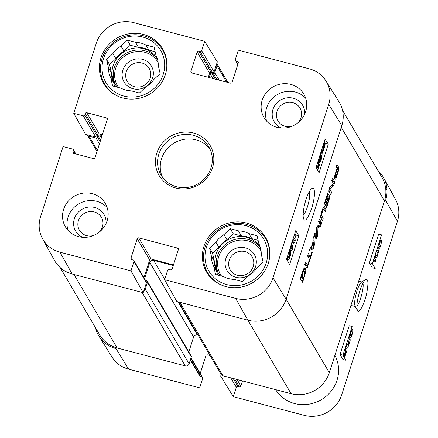 <?xml version="1.0" encoding="UTF-8"?>
<svg xmlns="http://www.w3.org/2000/svg" width="438" height="438" viewBox="0 0 438 438"><rect width="100%" height="100%" fill="white"/><g stroke="black" fill="none" stroke-linecap="round" stroke-linejoin="round"><path stroke-width="0.66" d="M292.015 126.27A12.74 12.078 149.6 0 1 276.46 115.813A12.74 12.078 149.6 0 1 290.575 102.311A12.74 12.078 149.6 0 1 300.999 117.674A12.74 12.078 149.6 0 1 297.813 122.864M93.431 235.534A12.74 12.078 149.6 0 1 77.871 225.072A12.74 12.078 149.6 0 1 91.985 211.57A12.74 12.078 149.6 0 1 102.41 226.939A12.74 12.078 149.6 0 1 99.223 232.129M126.248 71.722A12.74 12.078 149.6 0 1 147.524 66.198A12.74 12.078 149.6 0 1 140.937 86.702A12.74 12.078 149.6 0 1 126.248 71.722M229.216 260.281A12.74 12.078 149.6 0 1 250.487 254.757A12.74 12.078 149.6 0 1 243.906 275.267A12.74 12.078 149.6 0 1 229.216 260.281M222.537 285.488A33.6 31.843 149.6 0 1 207.65 272.655A33.6 31.843 149.6 0 1 220.495 228.182A33.6 31.843 149.6 0 1 265.592 238.622A33.6 31.843 149.6 0 1 269.556 257.873M119.569 96.929A33.6 31.843 149.6 0 1 104.687 84.091A33.6 31.843 149.6 0 1 117.526 39.617A33.6 31.843 149.6 0 1 162.624 50.058A33.6 31.843 149.6 0 1 166.588 69.308M225.816 258.672A15.823 14.996 -30.4 0 0 244.059 277.276A15.823 14.996 -30.4 0 0 252.239 251.812A15.823 14.996 -30.4 0 0 225.816 258.672M258.119 240.314L251.888 238.677L248.899 233.591L257.073 235.743L258.913 243.807A25.273 23.953 149.6 0 1 261.267 254.106L263.107 262.17L256.777 268.089A25.273 23.953 149.6 0 1 248.691 275.644L242.362 281.563L234.188 279.411A25.273 23.953 149.6 0 1 223.747 276.668L215.573 274.517L213.733 266.452L216.722 271.538L217.516 275.026M214.368 261.234L211.379 256.148L209.539 248.083L212.529 253.169L214.368 261.234A25.273 23.953 149.6 0 0 216.722 271.538M238.458 230.848L241.447 235.934L233.273 233.782L226.944 239.701L223.955 234.615L230.284 228.696L238.458 230.848A25.273 23.953 149.6 0 1 248.899 233.591M230.284 228.696L233.273 233.782M209.539 248.083L215.868 242.17L218.858 247.256L212.529 253.169M266.189 262.981A31.75 30.091 149.6 0 1 213.191 276.745A31.75 30.091 149.6 0 1 229.594 225.658A31.75 30.091 149.6 0 1 266.189 262.981M213.733 266.452A25.273 23.953 149.6 0 1 211.379 256.148M215.868 242.17A25.273 23.953 149.6 0 1 223.955 234.615M218.858 247.256A25.273 23.953 149.6 0 1 226.944 239.701M241.447 235.934A25.273 23.953 149.6 0 1 251.888 238.677M220.183 275.726A24.659 23.373 149.6 0 1 218.047 272.704A24.659 23.373 149.6 0 1 227.202 240.227A24.659 23.373 149.6 0 1 260.26 247.207M122.854 70.113A15.823 14.996 -30.4 0 0 141.096 88.717A15.823 14.996 -30.4 0 0 149.27 63.253A15.823 14.996 -30.4 0 0 122.854 70.113M155.151 51.755L148.92 50.113L145.931 45.026L154.105 47.178L155.944 55.243A25.273 23.953 149.6 0 1 158.299 65.547L160.144 73.611L153.809 79.524A25.273 23.953 149.6 0 1 145.723 87.08L139.393 92.998L131.219 90.847A25.273 23.953 149.6 0 1 120.784 88.104L112.61 85.952L110.765 77.887L113.754 82.974L114.553 86.467M111.4 72.675L108.416 67.589L106.571 59.524L109.56 64.61L111.4 72.675A25.273 23.953 149.6 0 0 113.754 82.974M135.495 42.283L138.479 47.37L130.305 45.223L123.976 51.137L120.987 46.05L127.321 40.137L135.495 42.283A25.273 23.953 149.6 0 1 145.931 45.026M127.321 40.137L130.305 45.223M106.571 59.524L112.9 53.606L115.889 58.692L109.56 64.61M163.221 74.422A31.75 30.091 149.6 0 1 110.223 88.186A31.75 30.091 149.6 0 1 126.626 37.093A31.75 30.091 149.6 0 1 163.221 74.422M110.765 77.887A25.273 23.953 149.6 0 1 108.416 67.589M112.9 53.606A25.273 23.953 149.6 0 1 120.987 46.05M115.889 58.692A25.273 23.953 149.6 0 1 123.976 51.137M138.479 47.37A25.273 23.953 149.6 0 1 148.92 50.113M117.22 87.167A24.659 23.373 149.6 0 1 115.084 84.14A24.659 23.373 149.6 0 1 124.233 51.662A24.659 23.373 149.6 0 1 157.291 58.643M287.695 255.666L288.034 256.81M287.865 256.663C288.199 257.079 288.615 256.52 289.124 254.993L290.044 251.302L290.766 254.171L288.938 259.86L288.691 259.46L290.159 254.894L289.797 253.356L289.233 255.737C288.5 257.883 287.892 258.699 287.41 258.19L287.191 257.237M288.762 252.354L289.589 252.573M289.441 251.149L290.044 251.302M288.691 259.46L286.956 259.006L287.202 259.411L288.938 259.86M289.518 254.73L290.159 254.894M286.956 259.006L287.191 258.267M286.89 258.19L287.624 258.382L286.928 258.064M289.436 250.251L289.233 251.845M293.619 237.226L295.343 240.046L294.61 242.323L291.768 242.663L292.48 248.948L291.828 250.985L290.104 248.171M289.606 249.731L290.093 250.531L291.828 250.985M290.575 246.709L291.954 248.97L291.423 244.07M292.305 241.316L294.56 240.993L293.148 238.688M292.54 240.582L294.56 240.993M292.825 240.539L292.65 240.248M316.367 166.38L316.69 167.776M316.515 167.623C316.849 168.039 317.271 167.486 317.78 165.953L318.7 162.268L319.417 165.131L317.687 170.524M317.353 163.303L318.245 163.533M318.092 162.109L318.7 162.268M317.44 170.125L318.809 165.86L318.448 164.321L316.784 169.052M318.169 165.69L318.809 165.86M318.015 161.244L318.338 161.293L317.889 162.805M320.851 152.413L320.375 160.001M320.271 159.914L321.328 158.348L322.116 154.023L321.525 158.731C320.764 160.97 320.189 161.846 319.8 161.354C319.51 161.315 319.581 159.717 320.014 156.552L320.326 153.678M320.583 155.156L321.623 155.43M320.764 153.667L322.116 154.023M318.103 160.96L319.964 161.496L318.119 160.916M323.233 144.989L322.751 150.513L322.198 150.365L322.751 150.513L322.198 150.365L321.996 148.838M323.014 150.207L323.523 144.381L323.824 144.277L323.775 148.498L323.014 150.207M323.824 144.277L324.093 144.507L323.551 144.365M323.611 143.401L324.465 143.325C324.925 144.359 324.755 146.177 323.95 148.783L322.543 152.895L322.664 151.515L321.826 151.548L321.569 150.179M320.851 152.451L322.543 152.895M322.204 151.805L321.18 151.378M323.874 143.002L324.465 143.325M324.668 145.657L325.385 143.418L324.301 141.655M318.979 163.374L319.609 161.403M321.99 153.99L322.357 152.846M298.858 235.814L289.66 264.448L286.523 259.323L295.716 230.689L298.858 235.814L295.962 235.058L294.884 233.295M287.607 261.092L288.073 259.635M290.356 252.529L290.925 250.75M292.228 246.687L293.591 242.449M294.697 238.995L295.962 235.058M328.281 144.173L319.083 172.813L315.946 167.683L325.138 139.049L328.281 144.173L325.385 143.418M309.266 191.652C310.142 194.762 309.551 199.772 307.498 206.676C306.053 211.034 304.607 213.848 303.162 215.113M311.604 208.619C314.938 197.981 315.809 186.982 311.933 188.335C308.905 190.995 306.31 197.073 304.147 206.577C302.926 213.218 302.817 217.429 303.819 219.214C305.253 221.995 307.848 218.469 311.604 208.619M328.719 104.299L273 277.84A30.151 28.574 149.6 0 1 235.644 298.393L164.606 279.712L176.853 301.53L247.892 320.211A30.824 29.215 -30.4 0 0 286.085 299.198L341.804 125.657A30.824 29.215 -30.4 0 0 338.99 101.775L325.971 80.937A30.151 28.574 149.6 0 1 328.719 104.299L341.804 125.657M304.552 114.444A16.441 15.582 -30.4 0 0 291.965 97.937A16.441 15.582 -30.4 0 0 273.088 109.024A16.441 15.582 -30.4 0 0 281.382 128.055M305.697 98.222A23.115 21.911 -30.4 0 0 283.835 91.964A23.115 21.911 -30.4 0 0 266.671 107.786A23.115 21.911 -30.4 0 0 266.654 121.156M105.963 223.709A16.441 15.582 -30.4 0 0 93.376 207.201A16.441 15.582 -30.4 0 0 74.504 218.288A16.441 15.582 -30.4 0 0 82.793 237.319M107.107 207.486A23.115 21.911 -30.4 0 0 85.246 201.228A23.115 21.911 -30.4 0 0 68.082 217.051A23.115 21.911 -30.4 0 0 68.065 230.421M102.355 134.74L99.234 133.918A1.232 1.166 -30.4 0 0 97.707 134.762L97.247 136.191A1.232 1.166 149.6 0 1 95.719 137.034L85.569 134.362L73.754 113.338L83.269 115.84A1.232 1.166 -30.4 0 0 84.797 114.997L85.257 113.568A1.232 1.166 149.6 0 1 86.784 112.725L106.5 117.91A1.232 1.166 149.6 0 1 107.294 119.36L94.975 157.735A1.232 1.166 149.6 0 1 93.447 158.578L73.726 153.393A1.232 1.166 149.6 0 1 72.938 151.942L73.398 150.508A1.232 1.166 -30.4 0 0 72.604 149.057L63.088 146.555L40.559 216.717A30.151 28.574 149.6 0 0 42.563 238.803L54.422 260.32A30.824 29.215 -30.4 0 0 72.177 274.007L143.221 292.688L130.973 270.87L59.929 252.189A30.151 28.574 149.6 0 1 42.563 238.803M325.971 80.937A30.151 28.574 149.6 0 0 309.348 68.826L238.31 50.146L235.294 59.546A1.232 1.166 -30.4 0 0 236.087 60.997L237.533 61.38A1.232 1.166 149.6 0 1 238.327 62.826L232.074 82.3A1.232 1.166 149.6 0 1 230.547 83.143L191.691 72.927A1.232 1.166 149.6 0 1 190.902 71.476L197.155 52.002A1.232 1.166 149.6 0 1 198.682 51.158L200.133 51.542A1.232 1.166 -30.4 0 0 201.661 50.698L204.677 41.303L217.325 61.873L214.105 71.892A1.232 1.166 149.6 0 1 212.578 72.735L211.132 72.352A1.232 1.166 -30.4 0 0 209.605 73.195L208.285 77.291M173.443 264.919L151.181 259.066A1.232 1.166 -30.4 0 0 149.654 259.909L143.954 277.67M130.973 270.87L133.99 261.47A1.232 1.166 -30.4 0 0 133.891 260.539L146.341 281.733A1.232 1.166 149.6 0 1 146.434 282.663L143.221 292.688M262.187 100.16A23.115 21.911 149.6 0 1 281.645 83.893A23.115 21.911 149.6 0 1 303.868 94.17A23.115 21.911 149.6 0 1 295.031 124.77A23.115 21.911 149.6 0 1 264.005 117.587A23.115 21.911 149.6 0 1 262.187 100.16M63.598 209.424A23.115 21.911 149.6 0 1 83.056 193.153A23.115 21.911 149.6 0 1 105.279 203.429A23.115 21.911 149.6 0 1 96.442 234.034A23.115 21.911 149.6 0 1 65.415 226.851A23.115 21.911 149.6 0 1 63.598 209.424M100.97 57.761A34.213 32.428 149.6 0 1 129.768 33.688A34.213 32.428 149.6 0 1 162.657 48.897A34.213 32.428 149.6 0 1 149.582 94.186A34.213 32.428 149.6 0 1 103.658 83.554A34.213 32.428 149.6 0 1 100.97 57.761M203.938 246.326A34.213 32.428 149.6 0 1 232.737 222.252A34.213 32.428 149.6 0 1 265.625 237.462A34.213 32.428 149.6 0 1 252.551 282.751A34.213 32.428 149.6 0 1 206.621 272.118A34.213 32.428 149.6 0 1 203.938 246.326M211.034 167.88A27.742 26.291 149.6 0 1 187.683 187.398A27.742 26.291 149.6 0 1 161.02 175.069A27.742 26.291 149.6 0 1 171.625 138.348A27.742 26.291 149.6 0 1 208.86 146.965A27.742 26.291 149.6 0 1 211.034 167.88M212.479 167.831A29.592 28.043 -30.4 0 0 178.365 133.042A29.592 28.043 -30.4 0 0 163.078 180.659A29.592 28.043 -30.4 0 0 212.479 167.831M210.081 149.325A27.742 26.291 -30.4 0 0 174.313 142.925A27.742 26.291 -30.4 0 0 162.487 177.286M133.891 260.539A1.232 1.166 -30.4 0 0 133.196 260.019L131.745 259.641A1.232 1.166 149.6 0 1 130.957 258.19L137.203 238.715A1.232 1.166 149.6 0 1 138.731 237.872L177.587 248.094A1.232 1.166 149.6 0 1 178.381 249.545L172.129 269.014A1.232 1.166 149.6 0 1 170.601 269.857L169.15 269.474A1.232 1.166 -30.4 0 0 167.623 270.317L164.606 279.712M73.754 113.338L96.278 43.176A30.151 28.574 149.6 0 1 133.634 22.623L204.677 41.303M378.941 246.682L379.538 246.857L378.936 246.698M379.467 246.824L380.529 245.258L379.303 244.935M380.502 241.918L380.02 241.683M380.846 242.011C380.545 241.601 380.14 242.159 379.631 243.692L378.695 247.371L377.644 247.092M378.049 245.817L379.149 246.107M378.678 243.867L378.974 245.324L378.268 245.138M379.018 242.811L379.549 242.948C380.277 240.807 380.863 239.98 381.306 240.478L381.46 242.176L380.726 245.587C380.009 247.738 379.439 248.653 379.012 248.335L377.37 247.941M379.927 239.98L380.863 240.358M377.381 247.903L379.012 248.335M378.136 247.224L377.523 247.941M377.288 248.198L378.908 251.084L378.443 252.545L377.063 252.179M376.894 250.136L377.167 250.624L378.908 251.084M377.167 250.624L376.981 251.204M376.8 249.715L377.37 255.885L376.932 257.248L374.255 257.703L375.864 260.566L375.399 262.028L373.652 261.563L374.123 260.106L375.864 260.566M375.492 253.788L375.623 255.425L377.37 255.885M375.623 255.425L375.185 256.788L376.932 257.248M375.185 256.788L374.49 256.903M373.702 259.356L374.123 260.106M350.816 335.864L350.285 335.732L350.816 335.864L351.884 334.298L350.657 333.975M350.422 331.862L350.898 331.988C351.626 329.841 352.212 329.02 352.656 329.518L352.809 331.216L351.369 330.723M352.201 331.046C351.895 330.641 351.49 331.199 350.986 332.727L350.05 336.411L349.048 336.143M349.458 334.867L350.499 335.141M350.05 333.022L350.323 334.364L349.677 334.194M351.331 329.031L352.212 329.398M352.809 331.216L352.075 334.627C351.358 336.773 350.789 337.693 350.367 337.375L348.741 336.986M348.79 336.953L350.367 337.375M349.486 336.264L348.872 336.981M349.053 339.417L350.378 339.768L347.947 347.334L346.852 347.044M346.929 344.607L346.234 346.776M347.071 342.308L347.17 343.261L346.677 344.668L346.343 344.58M346.797 343.162L347.17 343.261M348.703 337.222L348.998 337.342C349.272 337.37 349.168 338.963 348.697 342.116L348.352 344.985L346.721 344.553M349.086 339.089L350.378 339.768M345.254 347.969L346.529 348.303M344.482 353.707L345.418 353.959L346.015 348.172M345.144 348.314L345.757 348.478L345.013 350.192L344.876 354.391L343.37 353.833M345.976 345.719L346.113 347.17L345.555 347.022M346.644 346.88L346.901 347.126C347.296 348.183 347.104 349.978 346.321 352.508L344.925 356.631L343.573 356.275M346.551 346.874L346.901 347.126L346.14 346.923M343.759 354.096L343.584 354.419L345.325 354.879M343.491 355.311L343.447 355.733L345.193 356.193M343.584 354.419L343.54 354.857M343.053 355.026L345.062 355.256L344.263 355.344L344.503 355.579L342.762 355.119M340.041 354.386L342.877 359.434L345.779 360.2L342.943 355.158L340.041 354.386L349.234 325.746L352.141 326.518L342.943 355.158M369.464 262.745L372.3 267.793L375.202 268.565L372.366 263.517L369.464 262.745L378.656 234.111L381.564 234.877L372.366 263.517M355.098 306.189C354.145 303.408 354.764 298.3 356.965 290.876C358.525 286.173 360.009 283.287 361.416 282.22L365.648 279.581C363.945 280.758 362.018 284.486 359.877 290.772C357.008 300.337 356.214 306.95 357.49 310.613C358.853 314.353 364.63 303.912 366.814 292.683C368.588 282.844 368.199 278.475 365.653 279.575L365.648 279.581M362.943 283.216C364.235 287.29 360.041 303.112 356.888 305.998M221.212 374.452L220.675 376.127L233.323 396.697L304.366 415.377A30.151 28.574 -30.4 0 0 341.722 394.824L397.441 221.283A30.151 28.574 -30.4 0 0 395.437 199.197L383.579 177.68A30.824 29.215 149.6 0 1 385.621 200.259L397.441 221.283M99.01 336.225L112.029 357.063A30.151 28.574 -30.4 0 0 128.652 369.174L115.999 348.604A30.824 29.215 149.6 0 1 99.01 336.225A30.824 29.215 149.6 0 1 95.479 327.657M377.813 170.426A30.824 29.215 149.6 0 1 383.579 177.68M275.677 389.661A34.213 32.428 -30.4 0 0 321.076 399.845A34.213 32.428 -30.4 0 0 334.873 355.382M387.011 189.906A30.151 28.574 -30.4 0 0 385.763 189.09M233.323 396.697L236.339 387.301A1.232 1.166 149.6 0 1 237.867 386.458L239.318 386.842A1.232 1.166 -30.4 0 0 240.845 385.998L242.471 380.929M210.114 355.557L207.453 354.857A1.232 1.166 -30.4 0 0 205.926 355.7L200.221 373.461M190.316 360.014L199.772 376.1A1.232 1.166 -30.4 0 0 200.467 376.62L201.841 376.987M191.028 357.808L202.608 377.523A1.232 1.166 149.6 0 1 202.706 378.454L199.69 387.854L128.652 369.174M107.912 343.731A30.151 28.574 -30.4 0 0 108.016 345.177M301.514 276.646L301.963 277.736L302.751 275.272L303.08 275.83L301.486 280.785L300.561 279.203L300.835 276.92L303.299 269.512L304.728 267.804L305.79 269.726L305.658 272.299L302.663 282.313L302.319 281.727L304.202 275.847L304.826 271.828L304.514 270.996L303.78 270.575L301.514 276.646L300.966 276.504M301.585 276.269L301.087 276.137M301.634 276.099L301.141 275.967M302.729 272.693L302.236 272.562M303.244 271.325L302.68 271.177M303.78 270.575L302.965 270.356M305.79 269.726L304.049 269.266L304.076 270.547L302.992 270.279L303.988 270.52M304.771 275.743L304.279 275.617M305.658 272.299L304.875 272.097M305.598 268.959L303.857 268.499L304.049 269.266M305.062 268.018L304.426 267.848M303.08 275.83L302.614 275.705M301.963 277.736L300.692 277.402M301.536 277.013L300.862 276.832M301.508 276.942L300.884 276.778M307.854 264.486L309.513 259.312L307.558 255.984L308.357 253.487L310.312 256.821L311.971 251.658L312.316 252.25L308.199 265.078L307.854 264.486M312.316 252.25L311.823 252.118M309.069 256.493L308.642 257.823M310.312 256.821L308.576 256.361L307.837 255.108M321.421 222.559L321.388 223.927L320.435 226.66L317.161 228.056L317.484 236.027L316.126 239.044L314.101 235.595L314.906 233.093L316.816 236.115L316.395 228.68L317.419 225.959L320.402 224.929L318.596 221.606L319.395 219.115L321.421 222.559L319.68 222.104L319.647 223.473M314.369 234.768L314.933 235.77L316.756 236.246M317.117 237.412L315.376 236.958L315.201 237.467M315.749 235.573L315.376 236.958M317.484 236.027L316.849 235.863M317.572 234.587L316.745 234.368M317.128 228.559L316.444 228.379M317.161 228.056L316.554 227.891M317.358 227.837L316.625 227.645M320.435 226.66L318.694 226.205L316.827 227.01M319.05 225.46L318.694 226.205M321.038 225.203L320.353 225.028M321.103 225.001L320.43 224.825M321.388 223.927L319.74 223.495M318.875 220.73L319.68 222.104M335.672 174.012L335.404 175.988L335.732 176.547L336.012 176.404L337.922 170.836L337.983 169.971L337.326 168.854L335.672 174.012L335.18 173.881M336.012 176.404L334.533 176.229M335.546 176.339L334.561 176.081M335.508 176.273L334.572 176.027M335.475 176.191L334.588 175.956M335.404 175.988L334.627 175.78M335.366 175.364L334.769 175.211M335.541 174.461L335.037 174.329M337.326 168.854L336.833 168.723M338.99 167.825L338.87 169.462L336.433 177.122L335.639 178.928L335.081 179.301L334.446 178.162L334.451 176.678L336.981 168.263L336.165 166.878L336.964 164.387L338.99 167.825L337.249 167.371L337.129 169.008M335.639 178.928L334.588 178.655M336.198 177.779L334.391 177.494M334.884 176.087L334.457 177.319M338.64 170.251L338.032 170.092M338.87 169.462L337.468 169.095M339.034 168.603L337.293 168.143M339.034 167.995L337.293 167.535M336.444 166.007L337.249 167.371M327.421 196.339L324.7 204.25L324.355 203.665L327.389 194.264L328.1 193.64L329.732 196.416L329.825 197.275L326.682 207.508L326.337 206.922L328.823 198.748L328.308 197.845L325.79 205.69L325.445 205.104L327.963 197.259L327.421 196.339L326.737 196.24M327.328 196.317L326.764 196.169M328.308 197.845L327.816 197.719M329.655 198.179L327.909 197.741M329.825 197.275L328.084 196.821L327.914 197.724M329.732 196.416L327.991 195.961L328.084 196.821M327.241 194.68L327.991 195.961M326.972 197.182L326.48 197.051M329.88 189.101L331.566 192.298L330.789 194.718L328.785 191.307L329.496 187.694L333.444 183.812L331.774 180.555L332.551 178.135L334.566 181.567L334.227 184.119L333.373 185.904L329.88 189.101L329.064 188.887M329.951 188.97L329.108 188.745M329.995 188.926L329.124 188.696M333.373 185.904L331.675 185.46M333.74 185.383L332.207 184.984M334.227 184.119L333.395 183.9M334.566 181.567L332.825 181.108L332.836 182.367M332.031 179.755L332.825 181.108M331.566 192.298L329.825 191.839L329.568 192.638M329.852 189.386L328.987 189.156M328.763 190.032L329.825 191.839M329.841 189.336L328.998 189.112M311.697 247.371L313.542 246.599L313.334 242.291L311.697 247.371L311.259 247.256M313.334 242.291L312.891 242.17M314.385 244.667L313.947 247.289L312.989 249.014L309.321 250.492L310.164 247.859L311.183 247.492L313.225 241.124L313.077 238.787L313.92 236.17L314.385 244.667L313.466 244.426M312.989 249.014L311.254 248.56L309.748 249.162M312.206 246.835L311.254 248.56M313.947 247.289L312.798 246.988M307.898 266.008L307.098 268.499L304.799 264.585L305.598 262.088L307.898 266.008L306.157 265.548L305.877 266.424M305.078 263.709L306.157 265.548M323.271 209.293L321.591 214.527L321.7 215.655L323.222 218.277L322.423 220.768L320.693 217.516L320.928 214.74L321.941 211.056L323.162 207.771L324.251 206.429L326.113 209.276L325.314 211.773L323.644 209.074L322.603 209.118M323.644 209.074L322.713 208.833M326.113 209.276L324.372 208.822L324.093 209.692M324.618 206.736L323.95 206.561M323.441 207.24L324.372 208.822M323.222 218.277L321.481 217.817L321.202 218.693M320.682 216.454L321.481 217.817M321.612 215.425L320.835 215.217M321.591 214.527L321.005 214.374M321.886 213.016L321.388 212.884M322.286 211.647L321.799 211.516M322.735 210.371L322.215 210.235M178.655 302.006L221.239 374.501A3.082 2.924 -30.4 0 0 222.98 375.804L291.122 393.724A30.824 29.215 -30.4 0 0 329.31 372.711L384.476 200.889A30.824 29.215 -30.4 0 0 382.056 177.653L342.521 110.343M227.886 82.443L216.788 63.548A3.082 2.924 149.6 0 1 217.002 65.82L214.795 72.697A1.232 1.166 149.6 0 1 213.268 73.535L211.817 73.157A1.232 1.166 -30.4 0 0 210.289 73.995L209.156 77.515M102.081 135.599L99.535 134.931A1.232 1.166 -30.4 0 0 98.008 135.769L97.548 137.203A1.232 1.166 149.6 0 1 96.021 138.041L89.062 136.213A3.082 2.924 149.6 0 1 87.266 134.811M145.673 280.599L146.697 280.868A1.232 1.166 149.6 0 1 147.491 282.318L145.285 289.19A3.082 2.924 149.6 0 1 143.757 291.007M173.256 265.494L153.607 260.325A3.082 2.924 -30.4 0 0 149.791 262.428L144.562 278.71M60.187 267.574L99.76 334.95A30.824 29.215 -30.4 0 0 117.143 347.975L185.285 365.894A3.082 2.924 -30.4 0 0 189.106 363.792L191.313 356.915A1.232 1.166 -30.4 0 0 191.214 355.99L147.392 281.388M188.827 351.922L193.612 337.025A3.082 2.924 149.6 0 1 197.429 334.922L198.096 335.097M221.579 276.093A23.428 22.201 149.6 0 1 228.735 243.889A23.428 22.201 149.6 0 1 261.081 251.029M218.671 273.706A24.659 23.373 149.6 0 1 228.094 242.449A24.659 23.373 149.6 0 1 260.407 247.711M118.61 87.534A23.428 22.201 149.6 0 1 125.766 55.325A23.428 22.201 149.6 0 1 158.113 62.464M115.709 85.142A24.659 23.373 149.6 0 1 125.126 53.885A24.659 23.373 149.6 0 1 157.439 59.152M288.007 254.702L289.124 254.993M316.597 165.646L317.78 165.953M320.227 158.063L321.328 158.348M319.559 156.432L320.014 156.552M323.178 148.345L323.775 148.498M286.085 299.198L273 277.84M107.315 119.295L106.5 117.91M73.798 153.409L72.938 151.942M75.336 153.815L73.398 150.508M95.719 137.034L83.269 115.84M97.247 136.191L84.797 114.997M97.707 134.762L85.257 113.568M99.234 133.918L86.784 112.725M151.181 259.066L138.731 237.872M149.654 259.909L137.203 238.715M178.397 249.474L177.587 248.094M146.434 282.663L133.99 261.47M131.816 259.657L130.957 258.19M191.762 72.943L190.902 71.476M209.605 73.195L197.155 52.002M211.132 72.352L198.682 51.158M212.578 72.735L200.133 51.542M214.105 71.892L201.661 50.698M237.916 64.112L236.087 60.997M238.349 62.76L237.533 61.38M247.892 320.211L235.644 298.393M72.177 274.007L59.929 252.189M378.804 243.468L379.631 243.692M380.496 241.924L381.46 242.176M380.447 245.515L380.726 245.587M350.214 332.524L350.986 332.727M351.796 334.555L352.075 334.627M348.692 337.26L348.998 337.342M347.252 341.733L348.697 342.116M344.575 350.077L345.013 350.192M345.587 352.311L346.321 352.508M345.434 353.805L345.812 353.909M342.992 355.01L344.263 355.344M190.453 359.582L200.467 376.62M190.869 358.3L202.706 378.454M230.799 377.857L236.339 387.301M233.186 378.487L237.867 386.458M234.637 378.87L239.318 386.842M237.029 379.5L240.845 385.998M305.324 268.412L304.131 268.1M319.997 227.026L318.256 226.572M321.191 224.705L320.331 224.48M336.433 177.122L334.692 176.662M336.619 176.547L336.017 176.388M329.409 199.016L328.829 198.863M328.1 193.64L327.772 193.552M321.788 215.835L320.78 215.573M321.7 215.655L320.802 215.419M384.476 200.889L341.268 127.327M329.31 372.711L286.102 299.149M212.945 78.511L210.289 73.995M215.332 79.141L211.817 73.157M216.783 79.524L213.268 73.535M219.175 80.149L214.795 72.697M226.555 82.092L217.002 65.82M97.351 150.322L89.062 136.213M99.431 143.85L96.021 138.041M100.149 141.622L97.548 137.203M100.603 140.193L98.008 135.769M101.32 137.965L99.535 134.931M117.143 347.975L73.973 274.478M185.285 365.894L142.115 292.398M189.106 363.792L145.285 289.19M191.313 356.915L147.491 282.318M193.612 337.025L149.791 262.428M197.429 334.922L177.987 301.831M164.743 279.285L153.607 260.325M222.98 375.804L179.804 302.308M247.946 320.227L291.122 393.724M207.65 272.655L210.256 277.09M265.592 238.622L268.198 243.057M104.687 84.091L107.294 88.525M162.624 50.058L165.23 54.493M322.105 151.794L321.131 151.543M75.867 153.952L73.299 149.577M237.779 64.539L235.392 60.477M345.297 347.827L346.299 348.095M355.087 306.211L357.49 310.608M361.832 281.946L358.717 281.125M355.289 306.578L350.915 305.428M303.003 270.257L304.027 270.525M314.966 235.808L316.707 236.263M334.019 176.098L335.754 176.552M326.77 196.136L327.378 196.295M87.326 134.909L97.006 151.395"/></g></svg>
